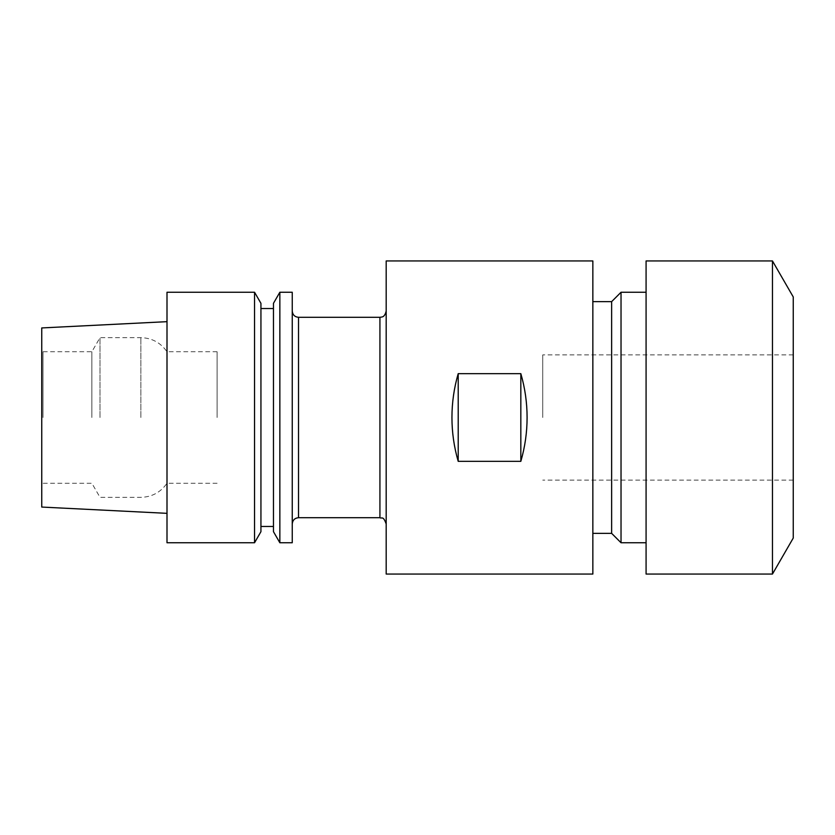 <?xml version="1.0" encoding="UTF-8"?>
<svg xmlns="http://www.w3.org/2000/svg" width="835" height="835" viewBox="0 0 835 835"><rect width="100%" height="100%" fill="white"/><g stroke="black" fill="none" stroke-linecap="round" stroke-linejoin="round"><path stroke-width="0.63" stroke-dasharray="4.17 3.13" d="M386.188 260.938L386.188 574.062M292.25 292.25L292.25 542.75M542.75 417.5L542.75 354.875L542.75 417.5M793.25 296.947L793.25 538.053M254.55 542.75L254.55 292.25M167 292.25L167 542.75M41.75 327.936L41.75 507.064M43.002 417.5L43.002 351.744L43.002 417.5M91.871 417.5L91.871 351.744L91.871 417.5M100.002 417.5L100.002 337.653L100.002 417.5M217.1 417.5L217.1 351.744L217.1 417.5M273.462 531.676L273.462 303.324M279.85 542.75L279.85 292.25M260.938 531.676L260.938 303.324M772.458 260.938L772.458 574.062M646.081 260.938L646.081 574.062M621.031 292.25L621.031 542.75M611.637 301.644L611.637 533.356M592.85 260.938L592.85 574.062M458.206 461.337C454.042 447.017 451.954 432.405 451.944 417.5C451.954 402.595 454.042 387.983 458.206 373.662L520.831 373.662C524.996 387.983 527.083 402.595 527.094 417.5C527.083 432.405 524.996 447.017 520.831 461.337L458.206 461.337L458.206 373.662M292.25 417.5L292.25 523.962L292.25 417.5M386.188 417.5L386.188 523.962L386.188 417.5M592.85 417.5L592.85 301.644L592.85 417.5M793.25 417.5L793.25 480.125L793.25 417.5M260.938 417.5L260.938 308.533L260.938 417.5M520.831 461.337L520.831 373.662M379.925 317.3L379.925 517.7M298.512 517.7L298.512 317.3M140.854 417.5L140.854 337.653L140.854 417.5M793.25 354.875L542.75 354.875M217.1 351.744L167 351.744C160.644 342.663 151.928 337.966 140.854 337.653L100.002 337.653L91.871 351.744L43.002 351.744L41.75 351.024M217.1 483.256L167 483.256C160.644 492.337 151.928 497.034 140.854 497.347L100.002 497.347L91.871 483.256L43.002 483.256L41.75 483.976M793.25 480.125L542.75 480.125"/><path stroke-width="1.25" d="M254.55 417.5L254.55 542.75L167 542.75L167 292.25L254.55 292.25L254.55 417.5M167 513.337L41.75 507.064L41.75 327.936L167 321.663M279.85 292.25L273.462 303.324L273.462 531.676L279.85 542.75L279.85 292.25L292.25 292.25L292.25 542.75L279.85 542.75M254.55 292.25L260.938 303.324L260.938 531.676L254.55 542.75M772.458 574.062L793.25 538.053L793.25 296.947L772.458 260.938L646.081 260.938L646.081 574.062L772.458 574.062L772.458 260.938M646.081 542.75L621.031 542.75L621.031 292.25L611.637 301.644L592.85 301.644M621.031 542.75L611.637 533.356L611.637 301.644M592.85 574.062L592.85 260.938L386.188 260.938L386.188 574.062L592.85 574.062M520.831 461.337C524.996 447.017 527.083 432.405 527.094 417.5C527.083 402.595 524.996 387.983 520.831 373.662L458.206 373.662C454.042 387.983 451.954 402.595 451.944 417.5C451.954 432.405 454.042 447.017 458.206 461.337L520.831 461.337L520.831 373.662M458.206 461.337L458.206 373.662M379.925 317.3L298.512 317.3L298.512 517.7L379.925 517.7L379.925 317.3C381.626 316.872 384.528 317.885 386.188 311.037M298.512 317.3C294.713 316.924 292.626 314.837 292.25 311.037M260.938 526.467L273.462 526.467M611.637 533.356L592.85 533.356M646.081 292.25L621.031 292.25M260.938 308.533L273.462 308.533M298.512 517.7C294.713 518.076 292.626 520.163 292.25 523.962M379.925 517.7C381.804 518.973 383.098 515.268 386.188 523.962"/></g></svg>
